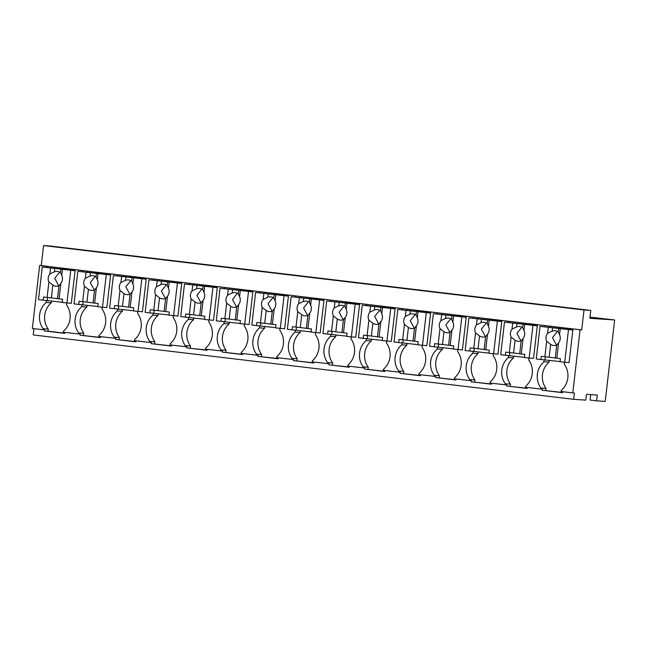 <?xml version="1.0" encoding="UTF-8"?>
<svg xmlns="http://www.w3.org/2000/svg" width="647" height="647" viewBox="0 0 647 647"><rect width="100%" height="100%" fill="white"/><g stroke="black" fill="none" stroke-linecap="round" stroke-linejoin="round"><path stroke-width="0.97" d="M64.943 332.388L64.829 333.359L44.514 330.932L44.635 329.881L32.35 328.506L39.645 265.448L41.262 265.553L43.575 245.585L50.32 246.038L590.751 310.431L589.838 318.316L614.65 319.966L605.228 401.415L596.599 400.841L597.262 395.058L586.481 394.346L585.81 400.121L573.671 399.32L33.24 334.92L33.959 328.7M589.975 317.119L614.65 319.966M573.671 399.32L574.407 393.012L572.781 392.907L580.084 329.849L581.702 329.954L584.006 309.986L43.575 245.585M528.923 358.074L528.712 359.95A19.175 18.545 -86.2 0 1 525.671 386.227L525.55 387.278L542.404 389.203L542.283 390.254L562.599 392.672L562.712 391.702M493.37 353.836L493.151 355.713A19.175 18.545 -86.2 0 1 490.111 381.989L489.989 383.04L506.852 384.965L506.73 386.016L527.046 388.435L527.159 387.464M457.817 349.606L457.599 351.475A19.175 18.545 -86.2 0 1 454.558 377.751L454.437 378.802L471.291 380.727L471.17 381.779L491.485 384.197L491.599 383.234M422.265 345.369L422.046 347.245A19.175 18.545 -86.2 0 1 419.005 373.513L418.884 374.564L435.738 376.489L435.617 377.541L455.933 379.959L456.046 378.996M386.704 341.131L386.485 343.007A19.175 18.545 -86.2 0 1 383.453 369.275L383.331 370.327L400.186 372.251L400.064 373.303L420.38 375.721L420.493 374.759M351.151 336.893L350.933 338.769A19.175 18.545 -86.2 0 1 347.892 365.037L347.771 366.089L364.625 368.014L364.504 369.065L384.828 371.491L384.933 370.521M315.599 332.655L315.38 334.531A19.175 18.545 -86.2 0 1 312.339 360.808L312.218 361.859L329.072 363.776L328.951 364.827L349.267 367.253L349.38 366.283M280.038 328.417L279.827 330.293A19.175 18.545 -86.2 0 1 276.787 356.57L276.665 357.621L293.52 359.546L293.398 360.589L313.714 363.016L313.827 362.045M244.485 324.179L244.267 326.056A19.175 18.545 -86.2 0 1 241.226 352.332L241.105 353.383L257.967 355.308L257.846 356.36L278.161 358.778L278.275 357.807M208.932 319.95L208.714 321.818A19.175 18.545 -86.2 0 1 205.673 348.094L205.552 349.145L222.406 351.07L222.285 352.122L242.601 354.54L242.714 353.577M173.38 315.712L173.161 317.58A19.175 18.545 -86.2 0 1 170.121 343.856L169.999 344.908L186.854 346.832L186.732 347.884L207.048 350.302L207.161 349.34M137.819 311.474L137.609 313.35A19.175 18.545 -86.2 0 1 134.568 339.618L134.447 340.67L151.301 342.595L151.18 343.646L171.495 346.064L171.609 345.102M102.266 307.236L102.048 309.112A19.175 18.545 -86.2 0 1 99.007 335.381L98.886 336.432L115.748 338.357L115.619 339.408L135.943 341.826L136.048 340.864M66.714 302.998L66.495 304.874A19.175 18.545 -86.2 0 1 63.455 331.151L63.333 332.202L80.188 334.119L80.066 335.17L100.382 337.597L100.495 336.626M39.645 265.448L581.702 329.954M43.017 329.776L43.139 328.725L48.258 329.064L48.015 331.167L64.854 333.173M48.258 329.064A19.175 18.545 -86.2 0 1 51.299 302.796L46.18 302.456A19.175 18.545 -86.2 0 0 43.139 328.725M46.18 302.456L46.414 300.41M46.633 267.348L46.754 266.297M41.262 265.553L48.371 266.402M590.751 310.431L584.006 309.986M596.599 400.841L590.088 400.064L590.719 394.621M564.483 362.312L564.265 364.188A19.175 18.545 -86.2 0 1 561.224 390.464L561.103 391.516L572.781 392.907M542.283 390.254L562.623 392.486M545.785 390.481L546.028 388.378L540.908 388.038L540.787 389.09M506.73 386.016L527.062 388.249M510.232 386.243L510.475 384.148L505.356 383.8L505.234 384.852M471.17 381.779L491.51 384.019M474.68 382.013L474.922 379.91L469.795 379.571L469.673 380.622M435.617 377.541L455.957 379.781M439.119 377.775L439.37 375.672L434.242 375.333L434.121 376.384M400.064 373.303L420.396 375.543M403.566 373.537L403.809 371.435L398.689 371.095L398.568 372.146M364.504 369.065L384.844 371.305M368.014 369.3L368.256 367.197L363.129 366.857L363.007 367.908M328.951 364.827L349.291 367.067M332.461 365.062L332.704 362.959L327.576 362.619L327.455 363.671M293.398 360.589L313.738 362.83M296.9 360.824L297.143 358.721L292.023 358.381L291.902 359.433M257.846 356.36L278.178 358.592M261.348 356.586L261.59 354.483L256.471 354.144L256.349 355.195M222.285 352.122L242.625 354.354M225.795 352.348L226.038 350.253L220.91 349.914L220.789 350.957M186.732 347.884L207.072 350.124M190.242 348.118L190.485 346.016L185.357 345.676L185.236 346.727M151.18 343.646L171.52 345.886M154.682 343.88L154.924 341.778L149.805 341.438L149.683 342.489M115.619 339.408L135.959 341.648M119.129 339.643L119.371 337.54L114.244 337.2L114.123 338.252M80.066 335.17L100.406 337.41M83.576 335.405L83.819 333.302L78.691 332.962L78.57 334.014M44.514 330.932L48.015 331.167M51.299 302.796L51.509 300.968M51.744 267.842L51.857 266.823M539.032 324.875L546.141 325.716M580.084 329.849L574.585 329.105M82.193 271.586L82.315 270.535L76.815 269.791M82.315 270.535L83.932 270.64M117.746 275.824L117.867 274.773L112.376 274.029M117.867 274.773L119.485 274.878M153.299 280.054L153.42 279.011L147.928 278.267M153.42 279.011L155.037 279.116M188.851 284.292L188.981 283.24L183.481 282.504M188.981 283.24L190.598 283.354M224.412 288.53L224.533 287.478L219.042 286.742M224.533 287.478L226.151 287.591M259.965 292.767L260.086 291.716L254.595 290.98M260.086 291.716L261.703 291.821M295.517 297.005L295.639 295.954L290.147 295.21M295.639 295.954L297.256 296.059M331.078 301.243L331.199 300.192L325.7 299.448M331.199 300.192L332.817 300.297M366.631 305.481L366.752 304.43L361.261 303.686M366.752 304.43L368.369 304.535M402.183 309.719L402.305 308.668L396.813 307.923M402.305 308.668L403.922 308.773M437.736 313.949L437.857 312.897L432.366 312.161M437.857 312.897L439.483 313.011M473.297 318.187L473.418 317.135L467.927 316.399M473.418 317.135L475.035 317.248M508.849 322.424L508.971 321.373L503.479 320.637M508.971 321.373L510.588 321.478M572.967 329L569.077 362.627L560.035 361.786L560.407 358.632L549.157 357.217L541.304 356.36L540.941 359.506L536.266 358.956L540.035 326.371L572.878 329.784M549.513 327.156L549.626 326.137M546.028 388.378A19.175 18.545 -86.2 0 1 549.068 362.11L549.279 360.29M549.068 362.11L543.949 361.77A19.175 18.545 -86.2 0 0 540.908 388.038M543.949 361.77L544.184 359.724M544.402 326.662L544.523 325.611M537.414 324.762L533.524 358.398L524.482 357.548L524.846 354.394L513.597 352.987L505.752 352.122L505.388 355.276L500.713 354.718L504.482 322.133L537.325 325.546M513.953 322.926L514.074 321.899M510.475 384.148A19.175 18.545 -86.2 0 1 513.516 357.872L513.726 356.052M513.516 357.872L508.388 357.532A19.175 18.545 -86.2 0 0 505.356 383.8M501.862 320.524L497.972 354.16L488.93 353.311L489.294 350.156L478.044 348.749L470.199 347.884L469.827 351.038L465.161 350.48L468.929 317.895L501.773 321.308M508.388 357.532L508.631 355.486M478.4 318.688L478.521 317.661M474.922 379.91A19.175 18.545 -86.2 0 1 477.963 353.634L478.173 351.814M477.963 353.634L472.836 353.294A19.175 18.545 -86.2 0 0 469.795 379.571M466.301 316.294L462.411 349.922L453.377 349.073L453.741 345.919L442.491 344.511L434.638 343.646L434.274 346.8L429.6 346.242L433.377 313.666L466.212 317.07M472.836 353.294L473.07 351.248M442.847 314.45L442.96 313.423M439.37 375.672A19.175 18.545 -86.2 0 1 442.402 349.396L442.621 347.576M442.402 349.396L437.283 349.057A19.175 18.545 -86.2 0 0 434.242 375.333M430.748 312.056L426.858 345.684L417.816 344.835L418.18 341.681L406.939 340.273L399.086 339.408L398.722 342.562L394.047 342.004L397.816 309.428L430.659 312.841M437.283 349.057L437.518 347.01M407.286 310.212L407.408 309.185M403.809 371.435A19.175 18.545 -86.2 0 1 406.85 345.158L407.06 343.339M406.85 345.158L401.73 344.819A19.175 18.545 -86.2 0 0 398.689 371.095M395.196 307.818L391.306 341.446L382.264 340.597L382.628 337.451L371.378 336.036L363.533 335.17L363.169 338.324L358.495 337.766L362.263 305.19L395.107 308.603M401.73 344.819L401.965 342.781M371.734 305.974L371.855 304.947M368.256 367.197A19.175 18.545 -86.2 0 1 371.297 340.92L371.507 339.101M371.297 340.92L366.17 340.581A19.175 18.545 -86.2 0 0 363.129 366.857M359.643 303.58L355.753 337.208L351.386 336.917L346.711 336.367L347.075 333.213L335.825 331.798L327.972 330.932L327.608 334.087L322.942 333.528L326.711 300.952L359.546 304.365M366.17 340.581L366.412 338.543M336.181 301.737L336.303 300.709M332.704 362.959A19.175 18.545 -86.2 0 1 335.744 336.683L335.955 334.863M335.744 336.683L330.617 336.343A19.175 18.545 -86.2 0 0 327.576 362.619M324.082 299.343L320.192 332.97L311.158 332.129L311.522 328.975L300.273 327.56L292.42 326.695L292.056 329.849L287.381 329.291L291.15 296.714L323.993 300.127M330.617 336.343L330.852 334.305M300.629 297.499L300.742 296.48M297.143 358.721A19.175 18.545 -86.2 0 1 300.184 332.453L300.394 330.625M300.184 332.453L295.064 332.113A19.175 18.545 -86.2 0 0 292.023 358.381M288.53 295.105L284.64 328.741L275.598 327.892L275.962 324.737L264.72 323.322L256.867 322.465L256.503 325.611L251.829 325.061L255.597 292.476L288.441 295.889M295.064 332.113L295.299 330.067M265.068 293.269L265.189 292.242M261.59 354.483A19.175 18.545 -86.2 0 1 264.631 328.215L264.841 326.395M264.631 328.215L259.504 327.875A19.175 18.545 -86.2 0 0 256.471 354.144M252.977 290.867L249.087 324.503L240.045 323.654L240.409 320.5L229.159 319.092L221.314 318.227L220.95 321.381L216.276 320.823L220.045 288.238L252.888 291.651M259.504 327.875L259.746 325.829M229.515 289.031L229.636 288.004M226.038 350.253A19.175 18.545 -86.2 0 1 229.078 323.977L229.289 322.157M229.078 323.977L223.951 323.637A19.175 18.545 -86.2 0 0 220.91 349.914M217.424 286.629L213.526 320.265L209.159 319.974L204.492 319.416L204.856 316.262L193.607 314.854L185.754 313.989L185.39 317.143L180.715 316.585L184.492 284.001L217.327 287.414M223.951 323.637L224.185 321.591M193.963 284.793L194.076 283.766M190.485 346.016A19.175 18.545 -86.2 0 1 193.518 319.739L193.736 317.92M193.518 319.739L188.398 319.4A19.175 18.545 -86.2 0 0 185.357 345.676M181.864 282.399L177.974 316.027L168.932 315.178L169.296 312.024L158.054 310.617L150.201 309.751L149.837 312.905L145.163 312.347L148.931 279.771L181.775 283.184M188.398 319.4L188.633 317.353M158.41 280.555L158.523 279.528M154.924 341.778A19.175 18.545 -86.2 0 1 157.965 315.501L158.175 313.682M157.965 315.501L152.846 315.162A19.175 18.545 -86.2 0 0 149.805 341.438M146.311 278.161L142.421 311.789L133.379 310.94L133.743 307.794L122.493 306.379L114.648 305.513L114.284 308.668L109.61 308.109L113.379 275.533L146.222 278.946M152.846 315.162L153.08 313.116M122.849 276.318L122.97 275.29M119.371 337.54A19.175 18.545 -86.2 0 1 122.412 311.264L122.623 309.444M122.412 311.264L117.285 310.924A19.175 18.545 -86.2 0 0 114.244 337.2M110.758 273.924L106.868 307.551L102.501 307.26L97.826 306.71L98.19 303.556L86.941 302.141L79.096 301.276L78.724 304.43L74.057 303.872L77.826 271.295L110.661 274.708M117.285 310.924L117.528 308.886M87.296 272.08L87.418 271.053M83.819 333.302A19.175 18.545 -86.2 0 1 86.86 307.026L87.07 305.206M86.86 307.026L81.732 306.686A19.175 18.545 -86.2 0 0 78.691 332.962M75.198 269.686L71.307 303.314L62.274 302.472L62.638 299.318L51.388 297.903L43.535 297.038L43.171 300.192L38.496 299.634L42.265 267.057L75.109 270.47M81.732 306.686L81.967 304.648M75.076 270.737L42.265 267.057M50.515 268.036L49.819 274.053A7.4 7.157 -86.2 0 0 48.897 281.995L47.11 297.466M49.819 274.053L54.405 271.821A7.4 7.157 93.8 0 1 60.503 272.549L60.883 269.209M54.793 268.481L54.405 271.821M62.468 269.467L61.772 275.476L60.503 272.549M61.772 275.476A7.4 7.157 -86.2 0 1 60.858 283.418L59.063 298.89M70.709 270.446L66.94 303.031M59.702 272.104L54.704 278.315L58.788 285.893M43.171 300.192L62.298 302.254M60.858 283.418L58.966 285.828L57.478 298.631M48.897 281.995L52.868 285.101A7.4 7.157 -86.2 0 0 58.966 285.828M47.271 300.467L47.611 297.515M52.868 285.101L51.388 297.903M110.637 274.975L77.826 271.295M86.067 272.274L85.372 278.291A7.4 7.157 -86.2 0 0 84.45 286.233L82.662 301.704M85.372 278.291L89.957 276.059A7.4 7.157 93.8 0 1 96.055 276.787L96.443 273.438M90.345 272.719L89.957 276.059M98.029 273.705L97.333 279.714L96.055 276.787M97.333 279.714A7.4 7.157 -86.2 0 1 96.411 287.656L94.624 303.128M106.27 274.684L102.501 307.26M95.255 276.342L90.256 282.553L94.341 290.123M78.724 304.43L97.851 306.492M96.411 287.656L94.519 290.066L93.039 302.869M84.45 286.233L88.421 289.338A7.4 7.157 -86.2 0 0 94.519 290.066M82.824 304.705L83.164 301.753M88.421 289.338L86.941 302.141M146.19 279.213L113.379 275.533M121.62 276.512L120.924 282.529A7.4 7.157 -86.2 0 0 120.002 290.471L118.215 305.942M120.924 282.529L125.518 280.297A7.4 7.157 93.8 0 1 131.608 281.024L131.996 277.676M125.898 276.948L125.518 280.297M133.581 277.935L132.886 283.952L131.608 281.024M132.886 283.952A7.4 7.157 -86.2 0 1 131.964 291.894L130.176 307.365M141.822 278.922L138.054 311.498M130.815 280.572L125.809 286.791L129.901 294.361M114.284 308.668L133.403 310.73M131.964 291.894L130.071 294.304L128.591 307.107M120.002 290.471L123.981 293.576A7.4 7.157 -86.2 0 0 130.071 294.304M118.377 308.942L118.716 305.991M123.981 293.576L122.493 306.379M181.742 283.451L148.931 279.771M157.172 280.749L156.477 286.758A7.4 7.157 -86.2 0 0 155.563 294.708L153.768 310.18M156.477 286.758L161.071 284.534A7.4 7.157 93.8 0 1 167.169 285.254L167.549 281.914M161.459 281.186L161.071 284.534M169.134 282.173L168.438 288.19L167.169 285.254M168.438 288.19A7.4 7.157 -86.2 0 1 167.524 296.132L165.729 311.603M177.375 283.16L173.606 315.736M166.368 284.809L161.37 291.029L165.454 298.599M149.837 312.905L168.956 314.968M167.524 296.132L165.624 298.542L164.144 311.344M155.563 294.708L159.534 297.814A7.4 7.157 -86.2 0 0 165.624 298.542M153.937 313.172L154.277 310.228M159.534 297.814L158.054 310.617M217.295 287.68L184.492 284.001M192.733 284.987L192.038 290.996A7.4 7.157 -86.2 0 0 191.116 298.946L189.328 314.41M192.038 290.996L196.623 288.764A7.4 7.157 93.8 0 1 202.721 289.492L203.109 286.152M197.011 285.424L196.623 288.764M204.687 286.411L203.991 292.42L202.721 289.492M203.991 292.42A7.4 7.157 -86.2 0 1 203.077 300.37L201.282 315.841M212.936 287.397L209.159 319.974M201.921 289.047L196.923 295.267L201.007 302.836M185.39 317.143L204.517 319.206M203.077 300.37L201.185 302.78L199.705 315.582M191.116 298.946L195.087 302.052A7.4 7.157 -86.2 0 0 201.185 302.78M189.49 317.41L189.83 314.466M195.087 302.052L193.607 314.854M252.856 291.918L220.045 288.238M228.286 289.225L227.59 295.234A7.4 7.157 -86.2 0 0 226.668 303.176L224.881 318.647M227.59 295.234L232.176 293.002A7.4 7.157 93.8 0 1 238.274 293.73L238.662 290.39M232.564 289.662L232.176 293.002M240.247 290.649L239.552 296.658L238.274 293.73M239.552 296.658A7.4 7.157 -86.2 0 1 238.63 304.608L236.842 320.079M248.488 291.627L244.72 324.212M237.481 293.285L232.475 299.504L236.559 307.074M220.95 321.381L240.069 323.443M238.63 304.608L236.737 307.018L235.257 319.812M226.668 303.176L230.639 306.29A7.4 7.157 -86.2 0 0 236.737 307.018M225.043 321.648L225.382 318.704M230.639 306.29L229.159 319.092M288.408 296.156L255.597 292.476M263.839 293.463L263.143 299.472A7.4 7.157 -86.2 0 0 262.229 307.414L260.434 322.885M263.143 299.472L267.737 297.24A7.4 7.157 93.8 0 1 273.827 297.968L274.215 294.628M268.125 293.9L267.737 297.24M275.8 294.886L275.104 300.895L273.827 297.968M275.104 300.895A7.4 7.157 -86.2 0 1 274.182 308.845L272.395 324.309M284.041 295.865L280.272 328.45M273.034 297.523L268.028 303.742L272.12 311.312M256.503 325.611L275.622 327.673M274.182 308.845L272.29 311.247L270.81 324.05M262.229 307.414L266.2 310.528A7.4 7.157 -86.2 0 0 272.29 311.247M260.595 325.886L260.943 322.942M266.2 310.528L264.72 323.322M323.961 300.394L291.15 296.714M299.391 297.701L298.696 303.71A7.4 7.157 -86.2 0 0 297.782 311.652L295.986 327.123M298.696 303.71L303.289 301.478A7.4 7.157 93.8 0 1 309.387 302.206L309.767 298.865M303.678 298.138L303.289 301.478M311.353 299.124L310.657 305.133L309.387 302.206M310.657 305.133A7.4 7.157 -86.2 0 1 309.743 313.075L307.948 328.547M319.594 300.103L315.825 332.687M308.587 301.761L303.589 307.98L307.673 315.55M292.056 329.849L311.183 331.911M309.743 313.075L307.851 315.485L306.363 328.288M297.782 311.652L301.753 314.765A7.4 7.157 -86.2 0 0 307.851 315.485M296.156 330.124L296.496 327.172M301.753 314.765L300.273 327.56M359.522 304.632L326.711 300.952M334.952 301.931L334.256 307.948A7.4 7.157 -86.2 0 0 333.334 315.89L331.547 331.361M334.256 307.948L338.842 305.716A7.4 7.157 93.8 0 1 344.94 306.443L345.328 303.095M339.23 302.375L338.842 305.716M346.913 303.362L346.218 309.371L344.94 306.443M346.218 309.371A7.4 7.157 -86.2 0 1 345.296 317.313L343.508 332.784M355.154 304.341L351.386 336.917M344.139 305.999L339.141 312.21L343.225 319.78M327.608 334.087L346.735 336.149M345.296 317.313L343.403 319.723L341.923 332.526M333.334 315.89L337.305 318.995A7.4 7.157 -86.2 0 0 343.403 319.723M331.709 334.362L332.048 331.41M337.305 318.995L335.825 331.798M395.074 308.87L362.263 305.19M370.505 306.168L369.809 312.186A7.4 7.157 -86.2 0 0 368.887 320.128L367.1 335.599M369.809 312.186L374.403 309.953A7.4 7.157 93.8 0 1 380.493 310.681L380.881 307.333M374.783 306.613L374.403 309.953M382.466 307.592L381.77 313.609L380.493 310.681M381.77 313.609A7.4 7.157 -86.2 0 1 380.848 321.551L379.061 337.022M390.707 308.579L386.938 341.155M379.7 310.236L374.694 316.448L378.786 324.018M363.169 338.324L382.288 340.387M380.848 321.551L378.956 323.961L377.476 336.763M368.887 320.128L372.858 323.233A7.4 7.157 -86.2 0 0 378.956 323.961M367.261 338.599L367.601 335.647M372.858 323.233L371.378 336.036M430.627 313.108L397.816 309.428M406.057 310.406L405.362 316.415A7.4 7.157 -86.2 0 0 404.448 324.365L402.652 339.837M405.362 316.415L409.955 314.191A7.4 7.157 93.8 0 1 416.045 314.911L416.433 311.571M410.344 310.843L409.955 314.191M418.019 311.83L417.323 317.847L416.045 314.911M417.323 317.847A7.4 7.157 -86.2 0 1 416.401 325.789L414.614 341.26M426.26 312.816L422.491 345.393M415.253 314.466L410.255 320.686L414.339 328.255M398.722 342.562L417.841 344.625M416.401 325.789L414.509 328.199L413.029 341.001M404.448 324.365L408.419 327.471A7.4 7.157 -86.2 0 0 414.509 328.199M402.822 342.837L403.162 339.885M408.419 327.471L406.939 340.273M466.18 317.337L433.377 313.666M441.618 314.644L440.922 320.653A7.4 7.157 -86.2 0 0 440 328.603L438.213 344.075M440.922 320.653L445.508 318.429A7.4 7.157 93.8 0 1 451.606 319.149L451.994 315.809M445.896 315.081L445.508 318.429M453.571 316.068L452.876 322.085L451.606 319.149M452.876 322.085A7.4 7.157 -86.2 0 1 451.962 330.027L450.166 345.498M461.821 317.054L458.044 349.631M450.805 318.704L445.807 324.923L449.891 332.493M434.274 346.8L453.401 348.862M451.962 330.027L450.069 332.437L448.589 345.239M440 328.603L443.971 331.709A7.4 7.157 -86.2 0 0 450.069 332.437M438.375 347.067L438.715 344.123M443.971 331.709L442.491 344.511M501.74 321.575L468.929 317.895M477.171 318.882L476.475 324.891A7.4 7.157 -86.2 0 0 475.553 332.841L473.766 348.304M476.475 324.891L481.061 322.659A7.4 7.157 93.8 0 1 487.159 323.387L487.547 320.047M481.449 319.319L481.061 322.659M489.132 320.305L488.436 326.314L487.159 323.387M488.436 326.314A7.4 7.157 -86.2 0 1 487.514 334.264L485.727 349.736M497.373 321.292L493.604 353.869M486.366 322.942L481.36 329.161L485.444 336.731M469.827 351.038L488.954 353.1M487.514 334.264L485.622 336.675L484.142 349.469M475.553 332.841L479.524 335.947A7.4 7.157 -86.2 0 0 485.622 336.675M473.928 351.305L474.267 348.361M479.524 335.947L478.044 348.749M537.293 325.813L504.482 322.133M512.723 323.12L512.028 329.129A7.4 7.157 -86.2 0 0 511.106 337.071L509.318 352.542M512.028 329.129L516.621 326.897A7.4 7.157 93.8 0 1 522.711 327.625L523.099 324.284M517.002 323.557L516.621 326.897M524.685 324.543L523.989 330.552L522.711 327.625M523.989 330.552A7.4 7.157 -86.2 0 1 523.067 338.502L521.28 353.966M532.926 325.522L529.157 358.106M521.919 327.18L516.913 333.399L521.005 340.969M505.388 355.276L524.507 357.338M523.067 338.502L521.175 340.912L519.695 353.707M511.106 337.071L515.085 340.185A7.4 7.157 -86.2 0 0 521.175 340.912M509.48 355.543L509.828 352.599M515.085 340.185L513.597 352.987M572.846 330.051L540.035 326.371M548.276 327.358L547.58 333.367A7.4 7.157 -86.2 0 0 546.666 341.309L544.871 356.78M547.58 333.367L552.174 331.135A7.4 7.157 93.8 0 1 558.272 331.862L558.652 328.522M552.562 327.794L552.174 331.135M560.237 328.781L559.542 334.79L558.272 331.862M559.542 334.79A7.4 7.157 -86.2 0 1 558.628 342.732L556.832 358.203M568.478 329.76L564.71 362.344M557.471 331.418L552.473 337.637L556.557 345.207M540.941 359.506L560.067 361.568M558.628 342.732L556.735 345.142L555.247 357.945M546.666 341.309L550.637 344.422A7.4 7.157 -86.2 0 0 556.735 345.142M545.041 359.781L545.381 356.837M550.637 344.422L549.157 357.217"/></g></svg>
